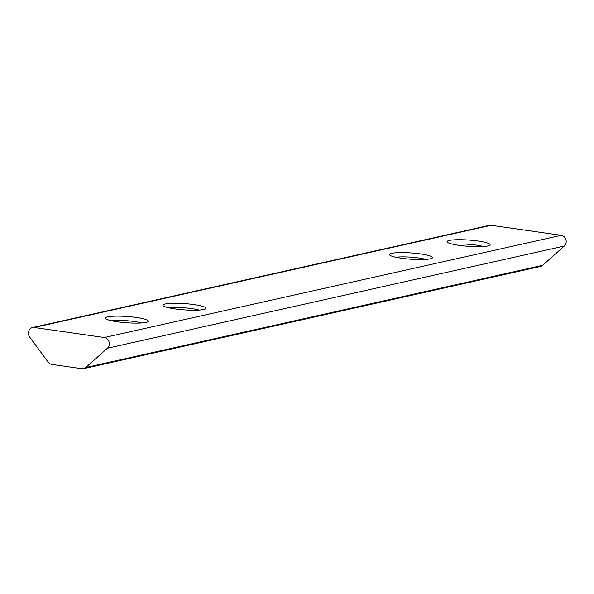 <?xml version="1.0" encoding="UTF-8"?>
<svg xmlns="http://www.w3.org/2000/svg" width="594" height="594" viewBox="0 0 594 594"><rect width="100%" height="100%" fill="white"/><g stroke="black" fill="none" stroke-linecap="round" stroke-linejoin="round"><path stroke-width="0.89" d="M429.789 291.238L420.849 293.236M487.377 278.356L478.445 280.353M32.499 327.554A6.037 5.376 77.4 0 1 34.244 327.487L104.329 337.526A6.037 5.376 77.4 0 1 109.051 341.914A6.037 5.376 77.4 0 1 107.417 348.24L85.803 367.515A6.037 5.376 77.4 0 1 83.613 368.644A6.037 5.376 77.4 0 1 81.868 368.711L51.827 364.412A6.037 5.376 77.4 0 1 48.136 362.117L29.7 337.117A6.037 5.376 77.4 0 1 32.499 327.554L489.382 225.356A6.037 5.376 77.4 0 1 491.127 225.289L561.219 235.321A6.037 5.376 77.4 0 1 565.934 239.716A6.037 5.376 77.4 0 1 564.3 246.042L542.686 265.31A6.037 5.376 77.4 0 1 540.495 266.446L487.37 278.326M145.671 354.789L83.613 368.644M203.259 341.906L145.664 354.767M430.249 258.828A21.57 3.141 4.1 0 0 432.239 258.056A21.57 3.141 4.1 0 0 411.219 252.933A21.57 3.141 4.1 0 0 389.679 255.004A21.57 3.141 4.1 0 0 407.506 258.939A21.57 3.141 4.1 0 0 430.249 258.828M487.837 245.946A21.57 3.141 4.1 0 0 489.827 245.174A21.57 3.141 4.1 0 0 468.807 240.05A21.57 3.141 4.1 0 0 447.267 242.122A21.57 3.141 4.1 0 0 465.102 246.057A21.57 3.141 4.1 0 0 487.837 245.946M203.72 309.496A21.57 3.141 4.1 0 0 205.717 308.732A21.57 3.141 4.1 0 0 184.689 303.608A21.57 3.141 4.1 0 0 163.157 305.68A21.57 3.141 4.1 0 0 180.984 309.608A21.57 3.141 4.1 0 0 203.72 309.496M146.131 322.379A21.57 3.141 4.1 0 0 148.121 321.614A21.57 3.141 4.1 0 0 127.101 316.491A21.57 3.141 4.1 0 0 105.561 318.562A21.57 3.141 4.1 0 0 123.396 322.49A21.57 3.141 4.1 0 0 146.131 322.379M141.587 322.958A17.835 2.599 4.1 0 0 111.835 320.819M199.183 310.075A17.835 2.599 4.1 0 0 169.431 307.937M483.293 246.517A17.835 2.599 4.1 0 0 453.541 244.386M425.705 259.4A17.835 2.599 4.1 0 0 395.953 257.269M542.686 265.31L85.803 367.515M491.127 225.289L34.244 327.487M561.219 235.321L104.329 337.526M564.3 246.042L107.417 348.24M478.437 280.323L429.781 291.209M420.849 293.206L203.259 341.884"/></g></svg>
